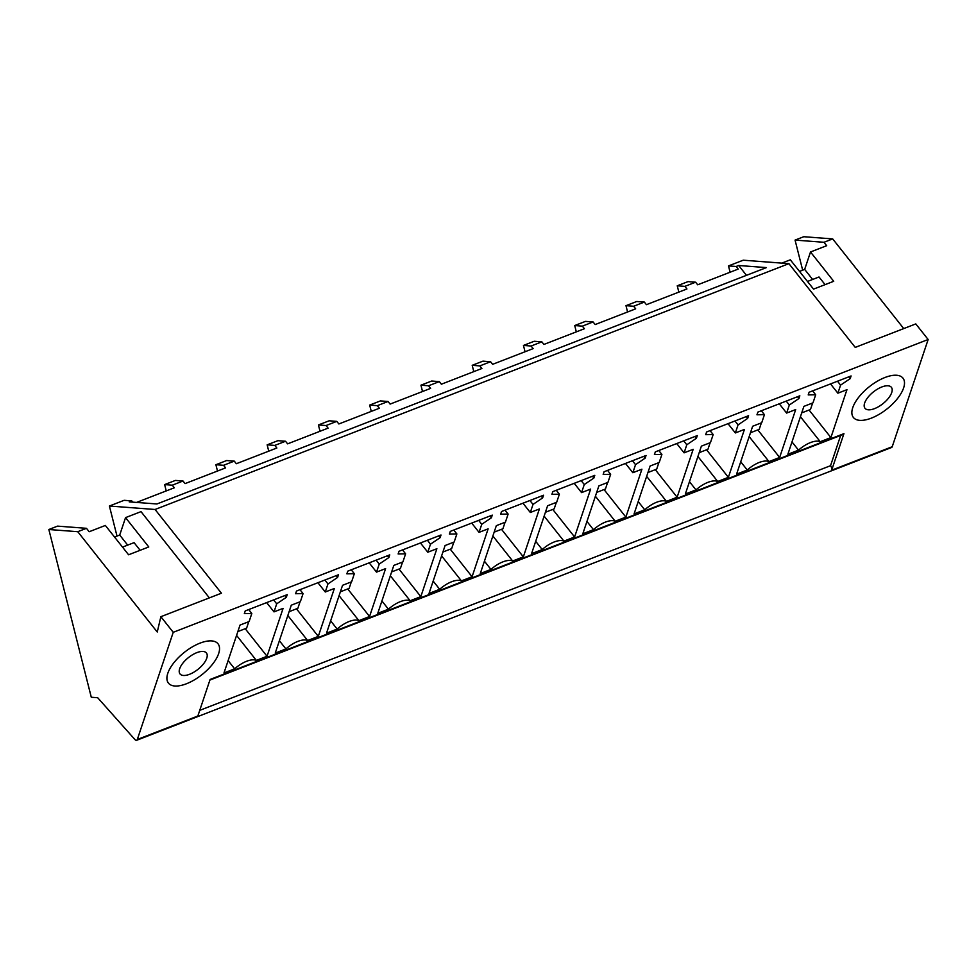 <?xml version="1.0" encoding="UTF-8"?>
<svg xmlns="http://www.w3.org/2000/svg" width="977" height="977" viewBox="0 0 977 977"><rect width="100%" height="100%" fill="white"/><g stroke="black" fill="none" stroke-linecap="round" stroke-linejoin="round"><path stroke-width="1.47" d="M160.875 616.695L157.248 632.009L77.757 531.696L48.85 529.51L91.288 697.248L97.676 697.725L134.887 739.504A3.346 1.698 -111.2 0 0 136.658 740.285A3.346 1.698 -111.2 0 0 137.305 739.504L173.234 632.302L160.875 616.695L221.413 593.21L155.074 509.481L109.4 506.025L117.008 536.092M209.359 597.887L141.018 511.63L125.544 517.627L119.707 535.054L127.682 545.117M173.234 632.302L928.15 339.507L915.791 323.912L855.241 347.397L788.903 263.656L743.228 260.2L728.5 265.915L736.145 266.489L738.685 265.5L766.408 267.6L156.931 503.973L129.208 501.873L131.761 500.896L124.116 500.309L109.4 506.025M155.074 509.481L788.903 263.656M48.85 529.51L57.558 526.127L86.477 528.313L89.176 531.732L105.357 525.455L128.585 554.777L148.773 546.949L125.544 517.627M166.224 490.918L164.637 484.604L175.384 480.428L183.017 481.014L185.08 483.603L225.589 467.898L223.525 465.296L234.285 461.132L236.336 463.721L276.845 448.016L274.793 445.414L285.54 441.25L287.604 443.851L328.113 428.134L326.049 425.532L336.796 421.368L338.86 423.969L379.369 408.252L377.317 405.65L388.064 401.486L390.116 404.087L430.637 388.37L428.573 385.768L439.32 381.604L441.384 384.205L481.893 368.488L479.829 365.899L490.588 361.722L492.64 364.323L533.149 348.606L531.097 346.017L541.844 341.84L543.908 344.441L584.417 328.724L582.353 326.135L593.1 321.958L595.164 324.559L635.673 308.842L633.621 306.253L644.368 302.076L646.42 304.677L686.941 288.972L684.877 286.371L690.25 284.283L695.624 282.206L697.688 284.795L738.197 269.09L736.145 266.489M217.492 471.036L215.893 464.722L226.64 460.546L234.285 461.132M268.748 451.154L267.148 444.84L277.908 440.676L285.54 441.25M320.016 431.272L318.417 424.958L329.164 420.794L336.796 421.368M371.272 411.39L369.672 405.076L380.419 400.912L388.064 401.486M422.528 391.508L420.94 385.194L431.687 381.03L439.32 381.604M473.796 371.626L472.196 365.313L482.943 361.148L490.588 361.722M525.052 351.744L523.452 345.431L534.211 341.266L541.844 341.84M576.32 331.875L574.72 325.549L585.467 321.384L593.1 321.958M627.576 311.993L625.976 305.679L636.723 301.502L644.368 302.076M678.844 292.111L677.244 285.797L687.991 281.62L695.624 282.206M730.1 272.229L728.5 265.915M799.504 271.398L804.669 269.396L810.507 251.981L826.689 245.703L823.977 242.284L795.058 240.098L802.667 270.165M795.058 240.098L803.766 236.715L832.685 238.901L903.737 328.59M114.541 537.045L119.707 535.054M77.757 531.696L86.477 528.313M137.305 739.504L197.843 716.019A3.346 1.698 68.8 0 1 197.195 716.8L891.574 447.49A3.346 1.698 -111.2 0 0 892.221 446.721L928.15 339.507M197.843 716.019L210.104 679.467L843.933 433.641L831.671 470.193A3.346 1.698 -111.2 0 0 830.535 465.699L840.684 435.424M228.13 660.599L234.651 668.83A20.09 9.025 -38.4 0 1 256.365 660.403L267.039 656.263L283.086 608.366L274.012 611.883L276.711 603.823L286.322 597.326L284.905 595.53M234.651 668.83L223.977 672.97L240.037 625.06L249.123 621.543L251.822 613.471L248.72 609.563M286.322 597.326L287.226 594.639L245.239 610.918L244.348 613.605L251.822 613.471M167.8 673.312A31.643 14.203 -38.4 0 1 192.164 646.982A31.643 14.203 -38.4 0 1 218.03 643.806A31.643 14.203 -38.4 0 1 218.653 653.589A31.643 14.203 -38.4 0 1 194.276 679.931A31.643 14.203 -38.4 0 1 168.423 683.106A31.643 14.203 -38.4 0 1 167.8 673.312A31.643 14.203 141.6 0 0 168.423 683.106A31.643 14.203 141.6 0 0 194.276 679.931A31.643 14.203 141.6 0 0 218.653 653.589A31.643 14.203 141.6 0 0 218.03 643.806A31.643 14.203 141.6 0 0 192.164 646.982A31.643 14.203 141.6 0 0 167.8 673.312M535.689 541.307L542.211 549.538L531.549 553.678L547.596 505.768L556.682 502.251L559.381 494.191L551.907 494.313L552.811 491.626L594.785 475.347L593.882 478.034L592.465 476.251M542.211 549.538A20.09 9.025 -38.4 0 1 563.937 541.124L574.598 536.984L590.658 489.074L581.571 492.603L584.27 484.531L593.882 478.034M484.433 561.189L490.955 569.42L480.281 573.56L496.34 525.65L505.427 522.133L508.125 514.073L500.651 514.195L501.543 511.508L543.53 495.229L542.626 497.916L541.209 496.133M490.955 569.42A20.09 9.025 -38.4 0 1 512.669 560.993L523.342 556.866L539.389 508.956L530.316 512.485L533.015 504.413L542.626 497.916M696.406 438.27L697.309 435.583L655.335 451.862L654.431 454.549L661.905 454.427L659.206 462.487L650.12 466.017L634.073 513.914L644.735 509.786A20.09 9.025 -38.4 0 1 666.461 501.36L677.122 497.22L693.182 449.31L684.095 452.839L686.794 444.767L696.406 438.27L694.989 436.487M645.15 458.152L646.053 455.465L604.067 471.744L603.175 474.431L610.649 474.309L607.938 482.369L598.864 485.899L582.805 533.796L593.466 529.656A20.09 9.025 -38.4 0 1 615.192 521.242L625.866 517.102L641.913 469.192L632.84 472.721L635.538 464.649L645.15 458.152L643.733 456.369M330.641 620.835L337.163 629.066L326.501 633.206L342.561 585.296L351.635 581.779L354.346 573.707L346.859 573.841L347.763 571.154L389.738 554.875L388.846 557.562L387.429 555.766M337.163 629.066A20.09 9.025 -38.4 0 1 358.889 620.639L369.562 616.499L385.61 568.602L376.524 572.119L379.235 564.059L388.846 557.562M279.385 640.717L285.907 648.948L275.245 653.088L291.293 605.178L300.379 601.661L303.078 593.589L295.604 593.723L296.507 591.036L338.482 574.757L337.578 577.444L336.161 575.648M285.907 648.948A20.09 9.025 -38.4 0 1 307.633 640.521L318.294 636.381L334.354 588.484L325.268 592.001L327.967 583.941L337.578 577.444M433.165 581.071L439.687 589.302L429.025 593.442L445.085 545.532L454.158 542.015L456.87 533.943L449.383 534.077L450.287 531.39L492.261 515.111L491.37 517.798L489.953 516.015M439.687 589.302A20.09 9.025 -38.4 0 1 461.413 580.875L472.074 576.748L488.134 528.838L479.048 532.355L481.759 524.295L491.37 517.798M381.909 600.953L388.431 609.184L377.769 613.324L393.816 565.414L402.903 561.897L405.602 553.825L398.127 553.959L399.031 551.272L441.006 534.993L440.102 537.68L438.685 535.885M388.431 609.184A20.09 9.025 -38.4 0 1 410.157 600.757L420.818 596.629L436.878 548.72L427.792 552.237L430.491 544.177L440.102 537.68M798.93 398.518L799.833 395.819L757.859 412.111L756.955 414.798L764.429 414.663L761.73 422.723L752.644 426.253L736.585 474.15L747.258 470.022A20.09 9.025 -38.4 0 1 768.972 461.596L779.646 457.456L795.693 409.558L786.619 413.076L789.318 405.003L798.93 398.518L797.513 396.723M747.674 418.388L748.565 415.701L706.591 431.981L705.687 434.68L713.173 434.545L710.462 442.605L701.388 446.135L685.329 494.032L695.99 489.904A20.09 9.025 -38.4 0 1 717.716 481.478L728.378 477.338L744.437 429.428L735.351 432.958L738.062 424.885L747.674 418.388L746.257 416.605M791.993 441.909L798.514 450.141A20.09 9.025 -38.4 0 1 820.24 441.714L830.902 437.574L846.961 389.676L837.875 393.194L840.574 385.133L850.185 378.636L848.769 376.841M798.514 450.141L787.853 454.281L803.9 406.371L812.986 402.842L815.685 394.781L812.595 390.873M850.185 378.636L851.089 375.95L809.115 392.229L808.211 394.916L815.685 394.781M903.615 387.942A31.643 14.203 -38.4 0 1 879.239 414.272A31.643 14.203 -38.4 0 1 853.373 417.448A31.643 14.203 -38.4 0 1 852.75 407.665A31.643 14.203 -38.4 0 1 877.126 381.335A31.643 14.203 -38.4 0 1 902.98 378.148A31.643 14.203 -38.4 0 1 903.615 387.942A31.643 14.203 141.6 0 0 902.98 378.148A31.643 14.203 141.6 0 0 877.126 381.335A31.643 14.203 141.6 0 0 852.75 407.665A31.643 14.203 141.6 0 0 853.373 417.448A31.643 14.203 141.6 0 0 879.239 414.272A31.643 14.203 141.6 0 0 903.615 387.942M136.536 502.434L174.333 487.779L172.27 485.178L183.017 481.014M131.761 500.896L132.75 502.141M746.477 275.331L738.685 265.5M172.27 485.178L164.637 484.604M223.525 465.296L215.893 464.722M274.793 445.414L267.148 444.84M326.049 425.532L318.417 424.958M377.317 405.65L369.672 405.076M428.573 385.768L420.94 385.194M479.829 365.899L472.196 365.313M531.097 346.017L523.452 345.431M582.353 326.135L574.72 325.549M633.621 306.253L625.976 305.679M684.877 286.371L677.244 285.797M823.977 242.284L832.685 238.901M810.507 251.981L833.723 281.291L813.548 289.119L790.32 259.809L781.783 263.118M209.896 680.065L843.285 434.411A3.346 1.698 -111.2 0 0 843.933 433.641M276.711 603.823L273.609 599.915M274.012 611.883L266.66 602.614M267.039 656.263L245.203 628.712M236.568 635.404L256.365 660.403M584.27 484.531L581.181 480.623M581.571 492.603L574.22 483.322M574.598 536.984L552.774 509.432M544.128 516.125L563.937 541.124M559.381 494.191L556.292 490.283M533.015 504.413L529.925 500.505M530.316 512.485L522.964 503.204M523.342 556.866L501.506 529.314M492.872 536.007L512.669 560.993M508.125 514.073L505.024 510.165M661.905 454.427L658.816 450.519M686.794 444.767L683.705 440.859M684.095 452.839L676.743 443.558M677.122 497.22L655.298 469.668M646.652 476.361L666.461 501.36M638.213 501.555L644.735 509.786M610.649 474.309L607.547 470.401M635.538 464.649L632.437 460.741M632.84 472.721L625.488 463.44M625.866 517.102L604.03 489.55M595.396 496.243L615.192 521.242M586.957 521.437L593.466 529.656M379.235 564.059L376.133 560.151M376.524 572.119L369.184 562.85M369.562 616.499L347.727 588.948M339.092 595.652L358.889 620.639M354.346 573.707L351.244 569.799M327.967 583.941L324.877 580.033M325.268 592.001L317.916 582.732M318.294 636.381L296.471 608.83M287.824 615.522L307.633 640.521M303.078 593.589L299.988 589.681M481.759 524.295L478.657 520.387M479.048 532.355L471.708 523.086M472.074 576.748L450.25 549.196M441.616 555.889L461.413 580.875M456.87 533.943L453.768 530.035M430.491 544.177L427.401 540.269M427.792 552.237L420.44 542.968M420.818 596.629L398.995 569.078M390.348 575.771L410.157 600.757M405.602 553.825L402.512 549.917M764.429 414.663L761.327 410.755M789.318 405.003L786.229 401.107M786.619 413.076L779.267 403.794M779.646 457.456L757.81 429.904M749.176 436.597L768.972 461.596M740.737 461.791L747.258 470.022M713.173 434.545L710.071 430.637M738.062 424.885L734.96 420.977M735.351 432.958L728.012 423.676M728.378 477.338L706.554 449.786M697.92 456.479L717.716 481.478M689.469 481.673L695.99 489.904M830.902 437.574L809.078 410.022M800.432 416.715L820.24 441.714M840.574 385.133L837.484 381.225M837.875 393.194L830.523 383.924M830.535 465.699L199.748 710.352M804.669 269.396L812.632 279.459M237.851 631.569L246.607 628.174L248.781 621.665M289.119 611.687L297.863 608.292L300.049 601.783M340.375 591.806L349.131 588.41L351.305 581.901M391.643 571.924L400.387 568.529L402.573 562.019M442.899 552.042L451.643 548.647L453.829 542.137M494.154 532.16L502.911 528.765L505.085 522.255M545.422 512.278L554.167 508.883L556.353 502.386M596.678 492.396L605.435 489.013L607.609 482.504M647.946 472.514L656.691 469.131L658.877 462.622M699.202 452.644L707.959 449.249L710.132 442.74M750.458 432.762L759.214 429.367L761.388 422.858M801.726 412.88L810.47 409.485L812.656 402.976M179.731 668.549A16.853 7.56 141.6 0 0 180.012 673.922A16.853 7.56 141.6 0 0 193.69 672.286A16.853 7.56 141.6 0 0 206.709 658.351A16.853 7.56 141.6 0 0 206.428 652.99A16.853 7.56 141.6 0 0 192.762 654.627A16.853 7.56 141.6 0 0 179.731 668.549M864.694 402.903A16.853 7.56 141.6 0 0 864.975 408.264A16.853 7.56 141.6 0 0 878.641 406.627A16.853 7.56 141.6 0 0 891.671 392.705A16.853 7.56 141.6 0 0 891.39 387.332A16.853 7.56 141.6 0 0 877.712 388.968A16.853 7.56 141.6 0 0 864.694 402.903M140.138 550.295L134.069 542.638L122.516 547.12M825.089 284.637L819.019 276.98L807.478 281.461M831.036 470.975A3.346 1.698 68.8 0 0 831.671 470.193L892.221 446.721M136.658 740.285L197.195 716.8"/></g></svg>
